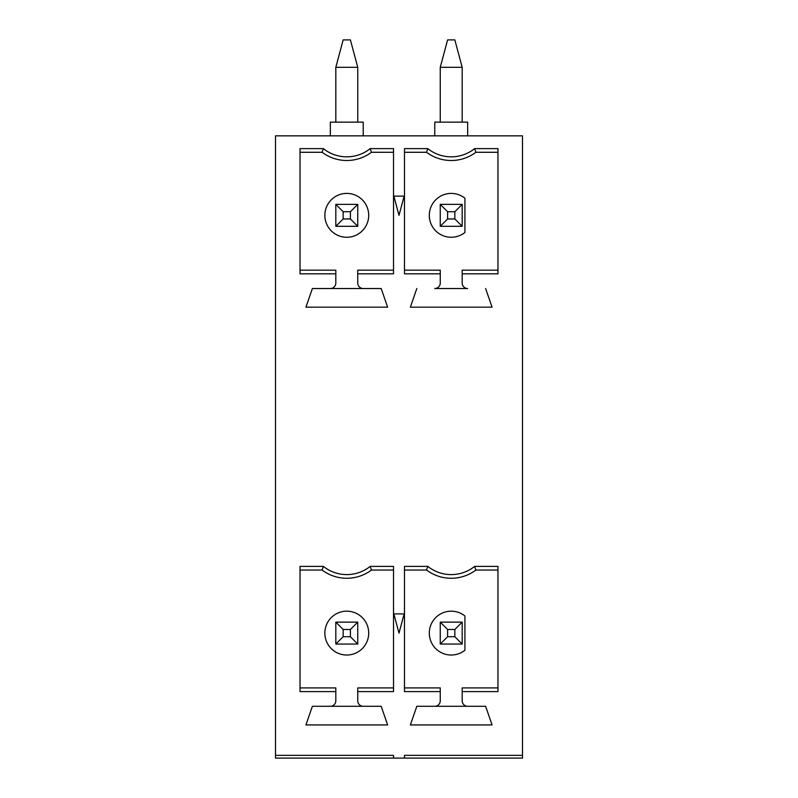 <?xml version="1.0" encoding="UTF-8"?>
<svg xmlns="http://www.w3.org/2000/svg" width="798" height="798" viewBox="0 0 798 798"><rect width="100%" height="100%" fill="white"/><g stroke="black" fill="none" stroke-linecap="round" stroke-linejoin="round"><path stroke-width="1.2" d="M497.962 152.288L475.887 152.288L474.63 148.618L497.962 148.618L497.962 273.834L462.182 273.834L462.182 283.051A5.486 5.486 0 0 0 467.668 288.527L434.77 288.527A5.486 5.486 0 0 0 440.257 283.051L440.257 270.163L404.486 270.163M335.818 122.134L335.818 67.311L343.16 39.9L350.402 39.9L357.743 67.311L335.818 67.311M440.257 204.378L462.182 204.378L462.182 226.303L440.257 226.303L440.257 204.378L447.598 211.719L447.598 218.961L454.84 218.961L454.84 211.719L447.598 211.719M522.49 755.357L522.49 135.84L275.51 135.84L275.51 758.1L522.49 758.1L522.49 755.357L404.486 755.357L404.486 758.1M343.16 636.724L350.402 636.724L350.402 629.482L343.16 629.482L343.16 636.724L335.818 644.066L335.818 622.131L357.743 622.131L357.743 644.066L350.402 636.724M440.257 226.303L447.598 218.961M451.219 237.265A21.925 21.925 0 0 0 464.925 232.457L464.925 198.223A21.925 21.925 0 0 0 429.294 215.34A21.925 21.925 0 0 0 451.219 237.265M350.402 629.482L357.743 622.131M454.84 636.724L454.84 629.482L462.182 622.131L462.182 644.066L454.84 636.724L447.598 636.724L440.257 644.066L440.257 622.131L462.182 622.131M462.182 644.066L440.257 644.066M357.743 122.134L357.743 67.311M485.623 288.527L492.067 307.17L410.372 307.17L416.815 288.527M497.962 270.163L462.182 270.163L462.182 273.834M404.486 152.288L426.551 152.288L427.808 148.618A37.446 37.446 0 0 0 474.63 148.618M330.332 135.84L330.332 122.134L363.23 122.134L363.23 135.84M434.77 135.84L434.77 122.134L467.668 122.134L467.668 135.84M462.182 122.134L462.182 67.311L440.257 67.311L447.598 39.9L454.84 39.9L462.182 67.311M462.182 226.303L454.84 218.961M357.743 691.597L393.514 691.597L393.514 566.38L370.192 566.38A37.446 37.446 0 0 1 323.37 566.38L300.038 566.38L300.038 691.597L335.818 691.597L335.818 700.804A5.486 5.486 0 0 1 330.332 706.29L312.377 706.29L305.933 724.933L387.629 724.933L381.185 706.29L363.23 706.29A5.486 5.486 0 0 1 357.743 700.804L357.743 687.926L393.514 687.926M440.257 122.134L440.257 67.311M427.808 148.618L404.486 148.618L404.486 273.834L440.257 273.834M464.925 615.986L464.925 650.22A21.925 21.925 0 0 1 429.294 633.103A21.925 21.925 0 0 1 464.925 615.986M475.887 570.051A41.117 41.117 0 0 1 426.551 570.051L427.808 566.38L404.486 566.38L404.486 691.597L440.257 691.597L440.257 700.804A5.486 5.486 0 0 1 434.77 706.29L416.815 706.29L410.372 724.933L492.067 724.933L485.623 706.29L467.668 706.29A5.486 5.486 0 0 1 462.182 700.804L462.182 691.597L497.962 691.597L497.962 566.38L474.63 566.38L475.887 570.051L497.962 570.051M497.962 687.926L462.182 687.926L462.182 691.597M485.623 706.29L416.815 706.29M474.63 566.38A37.446 37.446 0 0 1 427.808 566.38M454.84 211.719L462.182 204.378M475.887 152.288A41.117 41.117 0 0 1 426.551 152.288M275.51 755.357L393.514 755.357L393.514 758.1M399 633.103L404.137 613.911L393.863 613.911L399 633.103M404.137 196.148L399 215.34L393.863 196.148L404.137 196.148M393.514 270.163L357.743 270.163L357.743 273.834L393.514 273.834L393.514 148.618L370.192 148.618A37.446 37.446 0 0 1 323.37 148.618L300.038 148.618L300.038 273.834L335.818 273.834L335.818 270.163L300.038 270.163M357.743 273.834L357.743 283.051A5.486 5.486 0 0 0 363.23 288.527L381.185 288.527L387.629 307.17L305.933 307.17L312.377 288.527L330.332 288.527A5.486 5.486 0 0 0 335.818 283.051L335.818 273.834M404.486 570.051L426.551 570.051M454.84 629.482L447.598 629.482L440.257 622.131M447.598 629.482L447.598 636.724M440.257 691.597L440.257 687.926L404.486 687.926M300.038 152.288L322.113 152.288L323.37 148.618M312.377 288.527L381.185 288.527M370.192 148.618L371.449 152.288L393.514 152.288M346.781 237.265A21.925 21.925 0 0 0 368.706 215.34A21.925 21.925 0 0 0 346.781 193.405A21.925 21.925 0 0 0 324.846 215.34A21.925 21.925 0 0 0 346.781 237.265M343.16 218.961L350.402 218.961L350.402 211.719L343.16 211.719L335.818 204.378L357.743 204.378L357.743 226.303L335.818 226.303L343.16 218.961L343.16 211.719M357.743 226.303L350.402 218.961M350.402 211.719L357.743 204.378M335.818 226.303L335.818 204.378M371.449 152.288A41.117 41.117 0 0 1 322.113 152.288M300.038 570.051L322.113 570.051L323.37 566.38M335.818 691.597L335.818 687.926L300.038 687.926M370.192 566.38L371.449 570.051L393.514 570.051M381.185 706.29L312.377 706.29M371.449 570.051A41.117 41.117 0 0 1 322.113 570.051M346.781 611.168A21.925 21.925 0 0 0 324.846 633.103A21.925 21.925 0 0 0 346.781 655.028A21.925 21.925 0 0 0 368.706 633.103A21.925 21.925 0 0 0 346.781 611.168M343.16 629.482L335.818 622.131M357.743 644.066L335.818 644.066"/></g></svg>
